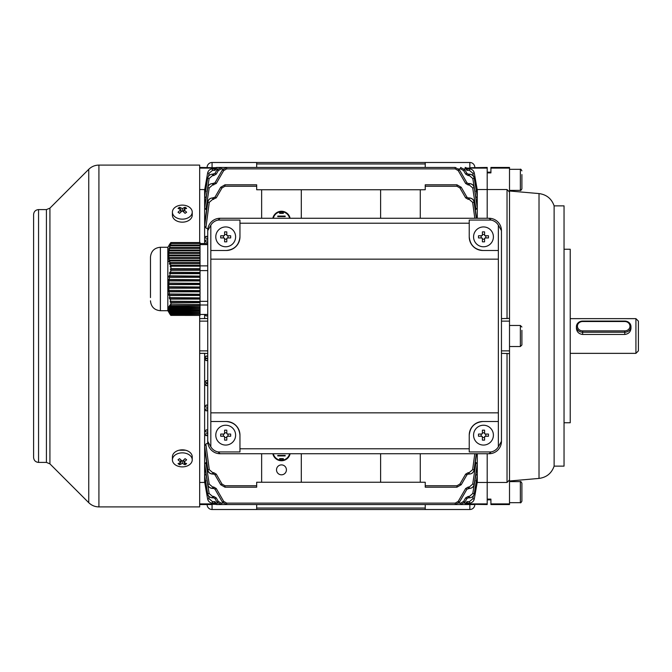 <?xml version="1.0" encoding="UTF-8"?>
<svg xmlns="http://www.w3.org/2000/svg" width="672" height="672" viewBox="0 0 672 672"><rect width="100%" height="100%" fill="white"/><g stroke="black" fill="none" stroke-linecap="round" stroke-linejoin="round"><path stroke-width="1.01" d="M281.467 464.89A4.956 4.956 0 0 0 276.511 469.846A4.956 4.956 0 0 0 281.467 474.81A4.956 4.956 0 0 0 286.423 469.846A4.956 4.956 0 0 0 281.467 464.89M290.102 218.266A8.82 8.82 0 0 0 272.84 218.266M289.59 218.266A8.324 8.324 0 0 0 273.344 218.266M289.59 453.734A8.324 8.324 0 0 1 273.344 453.734M290.102 453.734A8.82 8.82 0 0 1 272.84 453.734M458.22 501.379L459.505 502.068L455.213 504.554L455.213 503.118L458.22 501.379L465.654 488.51L466.939 489.199L459.505 502.068L455.213 504.554L226.699 504.554L222.407 502.068L226.699 504.554L226.699 503.118L223.692 501.379L216.258 488.51L213.688 487.015L213.688 488.452L212.596 488.452M261.643 453.734L261.643 482.244L256.679 482.244L256.679 487.2L224.986 487.2L220.693 484.722L224.986 487.2L224.986 485.764L221.978 484.033L220.693 484.722L214.973 474.818L220.693 484.722M469.224 474.071L468.233 474.071L468.233 472.643L465.654 474.13L459.934 484.033L465.654 474.13L466.939 474.818L461.227 484.722L456.926 487.2L425.233 487.2L425.233 482.244L420.277 482.244L420.277 453.734M469.846 167.756L487.2 167.446L487.2 218.266L487.2 172.889L490.921 172.889L490.921 167.446L509.51 167.446L509.51 168.109L490.921 168.109M209.588 504.554L199.668 504.554M209.588 504.244L215.611 504.244L209.588 504.244M251.723 504.554L216.804 504.554L214.654 503.311L215.166 503.933L215.922 503.118L216.804 504.554L221.281 504.554L212.066 504.244M466.183 504.311L467.258 503.311L465.108 504.554L430.189 504.554M466.754 503.933L465.998 503.118L465.108 504.554L460.631 504.554L464.923 502.068L460.631 504.554L460.631 503.118L458.707 503.118M207.732 315.605L206.069 315.932L207.732 315.958M207.732 405.065L206.153 405.09L207.732 405.434M207.732 380.638L206.111 380.663L207.732 380.99M207.732 385.207L205.951 385.585L207.732 385.61M207.732 356.042L206.069 356.068L207.732 356.395M207.732 360.226L205.993 360.57L207.732 360.595M467.258 168.689L466.267 169.218L466.754 168.067L465.108 167.446L467.258 168.689L466.754 168.067L465.998 168.882L465.108 167.446L465.982 167.605M458.22 170.621L459.505 169.932L466.939 182.801L465.654 183.49L458.22 170.621L455.213 168.882L455.213 167.446L459.505 169.932L455.213 167.446L226.699 167.446L222.407 169.932L226.699 167.446L221.281 167.446L216.989 169.932L221.281 167.446L216.804 167.446L215.922 168.882L215.166 168.067L216.804 167.446L215.166 168.067M204.632 243.524L204.632 196.602L207.665 178.298C208.286 175.728 209.916 174.35 212.554 174.166L212.554 175.594L209.135 178.492L206.027 197.702M477.288 218.266L477.288 206.556L474.281 187.723L477.288 206.556L477.288 196.602L475.885 197.702M475.961 197.669L472.786 178.492L469.367 175.594L469.367 174.166C471.996 174.35 473.626 175.728 474.247 178.298L477.288 196.602L477.288 190.336L475.919 191.134M205.951 197.669L204.632 196.602L204.632 190.336L207.631 173.04C208.27 170.486 209.891 169.117 212.512 168.932L212.512 170.369L214.981 170.369L214.544 169.302L214.981 170.369L212.512 170.369L209.093 173.242L208.606 176.089M473.315 176.089L472.819 173.242L469.4 170.369L466.931 170.369L469.4 170.369L469.4 168.932C472.021 169.117 473.651 170.486 474.281 173.04L477.288 190.336L477.288 189.546L507.032 189.546L509.51 192.074L509.51 318.36L501.455 318.646M490.921 503.891L490.921 504.554L509.51 504.554L509.51 503.891L490.921 503.891L490.921 499.111L487.2 499.111L487.2 482.454L477.288 482.454L477.288 475.398L474.247 493.702C473.626 496.272 471.996 497.65 469.367 497.834L468.233 497.834L469.384 497.834L469.367 496.406L472.786 493.508L475.961 474.331L477.288 475.398L477.288 453.734M206.027 474.298L209.135 493.508L212.554 496.406L212.528 497.834L213.688 497.834L212.554 497.834C209.916 497.65 208.295 496.272 207.665 493.702L204.632 475.398L204.632 353.354L207.732 353.497M464.125 503.118L465.998 503.118L466.931 501.631L467.368 502.698L466.931 501.631L469.4 501.631L472.819 498.758L473.315 495.911M208.606 495.911L209.093 498.758L212.512 501.631L214.981 501.631L215.922 503.118L217.795 503.118M215.124 503.891L199.668 503.891M204.725 482.42L199.668 482.454M215.124 168.109L199.668 168.109M199.668 167.446L215.611 167.756M199.668 189.546L204.725 189.58M207.732 321.132L199.668 321.132M207.732 350.868L199.668 350.868M199.668 353.354L204.632 353.354M207.732 318.503L199.668 318.646M204.632 482.454L204.632 475.398L205.951 474.331M207.623 498.968C208.261 501.514 209.891 502.883 212.512 503.068L214.544 503.068L212.512 503.068C209.891 502.883 208.261 501.514 207.623 498.96L204.632 481.9L207.631 498.96L204.632 481.664L205.993 480.866M204.632 318.646L204.632 314.454M205.993 191.134L204.632 190.336L204.632 189.546M204.632 190.109L207.623 173.032L204.632 190.109M205.993 360.57L204.632 359.108L207.631 358.495L204.632 357.596L206.069 356.068M206.069 315.932L204.632 314.404M466.788 503.891L487.2 503.891L487.2 504.554L466.301 504.244M509.51 503.891L509.51 479.926L507.032 482.454L487.2 482.454L487.2 453.734L487.2 503.891M466.788 168.109L487.2 168.109M477.288 481.891L474.289 498.96L477.288 481.9M207.732 241.727L206.195 242.105L207.732 242.13M205.909 462.521L209.202 484.092L212.638 487.015L212.638 488.452C209.975 488.258 208.345 486.864 207.74 484.268L204.632 463.932L206.573 462.202M472.71 484.092L474.172 484.268C473.567 486.864 471.937 488.258 469.283 488.452L469.283 487.015L472.71 484.092L476.003 462.521L477.288 463.932L474.172 484.268L477.288 465.444L474.281 484.277C473.668 486.864 472.03 488.258 469.367 488.452L466.939 489.199M475.339 462.202L476.003 462.521M205.909 209.479L204.632 208.068L207.74 187.732C208.345 185.136 209.975 183.742 212.638 183.548L212.638 184.985L209.202 187.908L205.909 209.479L206.573 209.798M474.281 187.723C474.239 185.556 472.601 184.17 469.367 183.548L469.367 183.548C472.03 183.742 473.659 185.136 474.281 187.723L477.288 208.068L475.339 209.798M476.003 209.479L472.71 187.908L469.283 184.985L469.283 183.548C471.937 183.742 473.567 185.136 474.172 187.732L472.71 187.908M207.833 442.974L205.867 444.083L209.269 469.652L212.713 472.643L212.688 474.071M380.612 453.734L380.612 482.244L301.3 482.244L301.3 453.734M459.934 187.967L461.227 187.278L466.939 197.182L465.654 197.87L459.934 187.967L456.926 186.236L456.926 184.8L461.227 187.278L456.926 184.8L425.233 184.8L425.233 189.756L256.679 189.756L256.679 184.8L224.986 184.8L220.693 187.278L224.986 184.8L224.986 186.236L221.978 187.967L216.258 197.87L214.973 197.182L220.693 187.278L221.978 187.967L216.258 197.87L212.713 199.357L209.269 202.348L205.867 227.917L207.833 229.026M207.732 236.351L205.867 236.393L207.732 236.888M476.288 453.734L474.113 469.812C473.533 472.45 471.895 473.869 469.199 474.071L469.199 472.643L472.643 469.652L474.802 453.734M474.802 218.266L472.643 202.348L469.199 199.357L469.199 197.929C471.895 198.131 473.533 199.55 474.113 202.188L476.288 218.266M207.732 429.87L206.195 429.895L207.732 430.273M207.732 410.365L205.909 410.785L207.732 410.819M207.732 435.112L205.867 435.607L207.732 435.649M214.544 503.118L214.981 501.631L212.512 501.631L212.512 503.068C209.891 502.883 208.27 501.514 207.631 498.96L209.093 498.758M207.682 469.82C207.64 471.954 209.286 473.374 212.621 474.071C209.924 473.869 208.278 472.45 207.69 469.812L204.641 448.501L207.808 469.812L204.632 446.006L205.867 444.083M207.631 484.277C207.673 486.444 209.311 487.83 212.545 488.452C209.891 488.258 208.253 486.864 207.64 484.277L204.632 465.444L207.64 484.277L209.202 484.092M207.631 493.71L204.632 476.078L207.631 493.702C208.261 496.272 209.891 497.65 212.528 497.834C209.362 497.255 207.724 495.886 207.631 493.71L209.135 493.508M204.632 195.922L207.631 178.29C208.261 175.728 209.891 174.35 212.528 174.166C209.891 174.35 208.261 175.728 207.631 178.298L204.641 195.896M209.093 173.242L207.623 173.032C208.261 170.486 209.891 169.117 212.512 168.932L214.544 168.932M209.202 187.908L207.64 187.723L204.632 206.556L207.64 187.723C208.253 185.136 209.891 183.742 212.545 183.548C209.891 183.742 208.253 185.136 207.64 187.723M205.867 227.917L204.632 225.994L207.808 202.188L204.641 223.499L207.69 202.188C208.244 199.584 209.891 198.164 212.621 197.929L214.973 197.182M206.195 242.105L204.632 240.475L207.69 239.744L207.808 238.619L204.632 237.762L205.867 236.393M205.951 385.585L204.632 384.157L207.665 383.502L207.631 382.83L204.632 382.225L206.111 380.663M205.909 410.785L204.632 409.382L207.74 408.66L207.64 407.333L204.632 406.686L206.153 405.09M205.867 435.607L204.632 434.238L207.808 433.381L207.69 432.256L204.632 431.525L206.195 429.895M477.28 476.078L474.281 493.71C473.651 496.272 472.021 497.65 469.384 497.834C472.021 497.65 473.651 496.272 474.281 493.702L477.28 476.104M475.919 480.866L477.288 481.664L474.289 498.96C473.651 501.514 472.021 502.883 469.4 503.068L467.368 503.068L469.4 503.068L469.4 501.631M477.28 195.896L474.281 178.298C473.651 175.728 472.021 174.35 469.384 174.166C472.559 174.745 474.188 176.114 474.281 178.29L472.786 178.492M472.643 469.652L474.222 469.812L476.532 453.734L474.222 469.812C473.676 472.416 472.03 473.836 469.3 474.071C471.988 473.869 473.634 472.45 474.222 469.812M467.368 168.932L469.4 168.932C472.021 169.117 473.651 170.486 474.289 173.04L477.288 190.1L474.289 173.04L472.819 173.242M474.23 202.18C474.272 200.046 472.626 198.626 469.3 197.929C471.988 198.131 473.634 199.55 474.222 202.188L476.549 218.266L474.222 202.188L472.643 202.348M212.638 183.548L214.973 182.801L222.407 169.932L214.973 182.801L216.258 183.49L223.692 170.621L216.258 183.49L212.638 184.985M212.554 174.166L214.973 173.418L216.989 169.932L214.973 173.418L216.258 174.107L218.274 170.621L216.258 174.107L213.688 175.594L212.554 175.594M214.544 169.302L214.544 168.882M212.713 472.643L213.688 472.643L213.688 474.071L212.713 474.071C210.025 473.869 208.387 472.45 207.808 469.812L209.269 469.652M467.368 503.118L467.368 502.698M216.258 497.893L218.274 501.379L216.989 502.068L221.281 504.554L216.989 502.068L214.973 498.582L216.258 497.893L213.688 496.406L213.688 497.834L214.973 498.582M466.939 498.582L464.923 502.068L463.638 501.379L465.654 497.893L466.939 498.582L468.233 497.834L468.233 496.406L465.654 497.893M223.692 501.379L222.407 502.068L214.973 489.199L216.258 488.51M380.612 482.244L420.277 482.244M261.643 482.244L301.3 482.244M456.926 485.764L456.926 487.2L461.227 484.722L459.934 484.033L456.926 485.764L425.233 485.764M465.654 197.87L468.233 199.357L469.199 199.357L468.233 199.357L468.233 197.929L469.199 197.929M465.654 183.49L468.233 184.985L469.283 184.985L468.233 184.985L468.233 183.548L469.283 183.548M465.654 174.107L463.638 170.621L464.923 169.932L460.631 167.446L464.923 169.932L466.939 173.418L465.654 174.107L468.233 175.594L469.367 175.594L468.233 175.594L468.233 174.166L469.367 174.166M467.368 168.882L466.931 170.369L466.267 169.218M469.316 488.452L469.367 488.452C472.021 488.258 473.659 486.864 474.281 484.277M472.819 498.758L474.281 498.96C473.651 501.514 472.021 502.883 469.4 503.068C472.021 502.883 473.651 501.514 474.289 498.968M207.732 358.982A1.487 1.462 78.6 0 1 207.631 358.495L207.732 358.487M207.732 358.201L207.623 358.193A1.487 1.462 -78.7 0 1 207.732 357.613M207.732 382.838L207.631 382.83A1.487 1.462 101.6 0 1 207.732 382.234M207.732 407.341L207.64 407.333A1.487 1.47 102.2 0 1 207.732 406.703M209.269 202.348L207.808 202.188C208.379 199.55 210.017 198.131 212.713 197.929L212.713 199.357L213.688 199.357L213.688 197.929M212.621 197.929C209.924 198.131 208.286 199.55 207.69 202.188M214.973 489.199L213.688 488.452M213.688 474.071L214.973 474.818L216.258 474.13L213.688 472.643M207.732 431.752A1.487 1.47 103.4 0 0 207.69 432.256M207.69 239.744A1.487 1.47 76.6 0 0 207.732 240.248M468.233 174.166L466.939 173.418M468.233 183.548L466.939 182.801M468.233 197.929L466.939 197.182M468.233 474.071L466.939 474.818M217.795 168.882L215.645 169.218L214.654 168.689M214.654 503.311L215.645 502.782M466.267 502.782L467.258 503.311M380.612 189.756L380.612 218.266M420.277 218.266L420.277 189.756M261.643 189.756L261.643 218.266M301.3 218.266L301.3 189.756M283.332 459.127L279.611 459.127L279.611 458.632L283.332 458.632L283.332 459.127M285.188 455.91L277.754 455.91L277.754 455.414L285.188 455.414L285.188 455.91M285.188 216.09L285.188 216.586L277.754 216.586L277.754 216.09L285.188 216.09M283.332 212.873L283.332 213.368L279.611 213.368L279.611 212.873L283.332 212.873M207.11 167.446A4.956 4.956 0 0 1 212.066 162.49L469.846 162.49A4.956 4.956 0 0 1 474.81 167.446M425.233 167.446L425.233 163.96L256.679 163.96L256.679 167.446M256.679 163.96L256.679 162.49M425.233 162.49L425.233 163.96M256.679 504.554L256.679 508.04L425.233 508.04L425.233 504.554L474.81 504.554A4.956 4.956 0 0 1 469.846 509.51L212.066 509.51A4.956 4.956 0 0 1 207.11 504.554L212.066 504.554L212.066 509.51M425.233 508.04L425.233 509.51M256.679 509.51L256.679 508.04M576.433 326.642L576.433 328.381C576.794 331.926 578.861 333.95 582.632 334.454L624.767 334.454C628.538 333.95 630.605 331.926 630.966 328.381L630.966 326.642A6.199 5.569 180 0 1 624.767 332.212L582.632 332.212A6.199 5.569 180 0 1 576.433 326.642A6.199 5.569 180 0 1 582.632 321.073L624.767 321.073A6.199 5.569 180 0 1 630.966 326.642M635.922 318.646L638.4 321.132L638.4 350.868L635.922 353.354L635.922 318.646L570.234 318.646M38.556 462.412L38.556 209.588C35.549 209.882 33.894 211.537 33.6 214.544L33.6 457.456C33.894 460.463 35.549 462.118 38.556 462.412L46.418 462.412L49.921 463.865L88.754 502.698C91.585 505.445 94.97 506.848 98.918 506.906L199.668 506.906L199.668 315.412M179.071 450.223L185.573 450.223M38.556 209.588L46.418 209.588L49.921 208.135L88.754 169.302C91.585 166.555 94.97 165.152 98.918 165.094L199.668 165.094L199.668 242.567M521.9 186.976L521.9 184.388M521.9 174.56L521.9 188.832C521.06 190.302 520.54 190.823 520.355 190.378L520.355 169.31C520.573 168.84 521.094 169.361 521.9 170.856M172.41 212.134L172.41 215.149A9.912 7.014 0 0 0 175.308 220.105A9.912 7.014 0 0 0 186.119 221.626A9.912 7.014 0 0 0 192.234 215.149L192.234 212.134A9.912 7.014 0 0 0 189.336 207.178A9.912 7.014 0 0 0 175.308 207.178A9.912 7.014 0 0 0 172.41 212.134A9.912 7.014 0 0 0 175.308 217.09A9.912 7.014 0 0 0 189.336 217.09A9.912 7.014 0 0 0 192.234 212.134M179.575 207.27A15.767 12.398 97.4 0 0 178.786 207.782A15.767 12.398 97.4 0 0 178.03 208.362A16.078 8.039 54.7 0 1 180.776 209.773A16.078 8.039 125.3 0 0 178.03 212.243A15.767 1.252 37.9 0 1 179.575 213.335A16.078 8.039 -54.7 0 1 182.322 210.865A16.078 8.039 54.7 0 1 185.069 213.335A15.767 1.252 -37.9 0 1 185.85 212.78A15.767 1.252 -37.9 0 1 186.614 212.243A16.078 8.039 -125.3 0 0 183.868 209.773A16.078 8.039 -54.7 0 1 186.614 208.362A15.767 12.398 -97.4 0 0 185.069 207.27A16.078 8.039 125.3 0 0 182.322 208.681A16.078 8.039 -125.3 0 0 179.575 207.27L180.541 209.622M183.868 212.167L183.868 209.773M180.776 212.167L180.776 209.773M180.776 211.403L180.776 210.21M181.163 211.134L181.6 211.445M182.322 210.865L182.322 208.681M183.044 211.445L183.868 210.21M184.103 209.622L185.069 207.27M192.234 459.866L192.234 456.851A9.912 7.014 180 0 0 189.336 451.895A9.912 7.014 180 0 0 178.525 450.374A9.912 7.014 180 0 0 172.41 456.851L172.41 459.866A9.912 7.014 180 0 0 175.308 464.822A9.912 7.014 180 0 0 189.336 464.822A9.912 7.014 180 0 0 192.234 459.866A9.912 7.014 180 0 0 189.336 454.91A9.912 7.014 180 0 0 175.308 454.91A9.912 7.014 180 0 0 172.41 459.866M179.575 458.665A15.767 1.252 142.1 0 1 178.786 459.22A15.767 1.252 142.1 0 1 178.03 459.757A16.078 8.039 54.7 0 0 180.776 462.227A16.078 8.039 125.3 0 1 178.03 463.638A15.767 12.398 82.6 0 0 179.575 464.73A16.078 8.039 -54.7 0 0 182.322 463.319A16.078 8.039 54.7 0 0 185.069 464.73A15.767 12.398 -82.6 0 0 185.85 464.218A15.767 12.398 -82.6 0 0 186.614 463.638A16.078 8.039 -125.3 0 1 183.868 462.227A16.078 8.039 -54.7 0 0 186.614 459.757A15.767 1.252 -142.1 0 1 185.069 458.665A16.078 8.039 125.3 0 1 182.322 461.135A16.078 8.039 -125.3 0 1 179.575 458.665M183.868 459.833L183.868 462.227M183.868 460.597L183.868 461.79M184.103 462.378L185.069 464.73M183.481 460.866L183.044 460.555M182.322 461.135L182.322 463.319M181.6 460.555L180.776 461.79M180.541 462.378L179.575 464.73M180.776 459.833L180.776 462.227M521.9 485.024L521.9 501.144C521.094 502.639 520.573 503.16 520.355 502.69L520.355 481.622C520.54 481.177 521.06 481.698 521.9 483.168L521.9 485.024M521.9 499.296L521.9 497.44M521.9 486.872L521.9 483.168M521.9 491.417L521.9 496.7M521.9 330.322L521.9 344.988L520.355 346.534L520.355 325.466L521.9 327.012M521.9 332.522L521.9 341.678M577.424 326.206A5.208 4.679 0 0 0 582.632 330.884L624.767 330.884A5.208 4.679 0 0 0 629.975 326.206A5.208 4.679 0 0 0 624.767 321.527L582.632 321.527A5.208 4.679 0 0 0 577.424 326.206M564.043 249.245L570.234 249.245L570.234 422.755L564.043 422.755M554.123 205.867L554.123 466.133L564.043 466.133L564.043 205.867L554.123 205.867C551.594 198.694 546.563 194.594 539.02 193.578L539.02 478.422L509.51 481.001M501.455 353.354L509.51 353.64L509.51 321.132L501.455 321.132M509.51 350.868L501.455 350.868M509.51 321.132L509.51 318.36M509.51 192.074L509.51 168.109M507.032 189.546L507.032 318.646M507.032 353.354L507.032 482.454M509.51 353.64L509.51 479.926M501.455 441.344A12.39 12.39 0 0 1 489.056 453.734L491.081 451.937A10.786 10.786 0 0 0 498.355 446.813L501.455 441.344L501.455 230.656L498.355 225.187A10.786 10.786 0 0 0 491.081 220.063L489.056 218.266L220.122 218.266L218.098 220.063L239.954 220.063L239.954 236.855C239.081 245.07 234.536 249.614 226.321 250.488L210.823 250.488L210.823 259.157L498.355 259.157L498.355 250.488L482.866 250.488C474.642 249.614 470.098 245.07 469.232 236.855L469.232 223.222L239.954 223.222M491.081 220.063L469.232 220.063L469.232 223.222M491.081 451.937L469.232 451.937L469.232 435.145C470.098 426.93 474.642 422.386 482.866 421.512L498.355 421.512L498.355 412.843L210.823 412.843L210.823 259.157M498.355 412.843L498.355 259.157M469.232 448.778L239.954 448.778L239.954 451.937L218.098 451.937L220.122 453.734A12.39 12.39 0 0 1 207.732 441.344L207.732 230.656A12.39 12.39 0 0 1 220.122 218.266M210.823 412.843L210.823 421.512L226.321 421.512C234.536 422.386 239.081 426.93 239.954 435.145L239.954 448.778M489.056 453.734L220.122 453.734M498.355 250.488L498.355 225.187M498.355 446.813L498.355 421.512M207.732 441.344L210.823 446.813L210.823 421.512M210.823 250.488L210.823 225.187L207.732 230.656M239.954 435.145A13.633 13.633 0 0 0 226.321 421.512M210.823 446.813A10.786 10.786 0 0 0 218.098 451.937M226.321 250.488A13.633 13.633 0 0 0 239.954 236.855M218.098 220.063A10.786 10.786 0 0 0 210.823 225.187M469.232 236.855A13.633 13.633 0 0 0 482.866 250.488M482.866 421.512A13.633 13.633 0 0 0 469.232 435.145M489.056 218.266A12.39 12.39 0 0 1 501.455 230.656M225.7 226.934A9.912 9.912 0 0 1 235.612 236.855A9.912 9.912 0 0 1 225.7 246.767A9.912 9.912 0 0 1 215.788 236.855A9.912 9.912 0 0 1 225.7 226.934M226.792 241.828A15.767 7.879 180 0 1 225.7 241.844A15.767 7.879 180 0 1 224.608 241.828L224.608 238.686L223.86 237.947L220.718 237.947A15.767 7.879 -90 0 1 220.718 235.763L223.86 235.763L224.608 235.015L224.608 231.874A15.767 7.879 0 0 1 225.7 231.857A15.767 7.879 0 0 1 226.792 231.874L226.792 235.015L227.531 235.763L230.672 235.763A15.767 7.879 90 0 1 230.672 237.947L227.531 237.947L226.792 238.686L226.792 241.828M228.043 235.763L228.043 237.947M226.792 239.198L224.608 239.198M223.348 237.947L223.348 235.763M224.608 234.503L226.792 234.503M227.531 235.763A0.748 0.748 0 0 1 226.792 235.015M224.608 235.015A0.748 0.748 0 0 1 223.86 235.763M223.86 237.947A0.748 0.748 0 0 1 224.608 238.686M226.792 238.686A0.748 0.748 0 0 1 227.531 237.947M483.479 226.934A9.912 9.912 0 0 1 493.399 236.855A9.912 9.912 0 0 1 483.479 246.767A9.912 9.912 0 0 1 473.567 236.855A9.912 9.912 0 0 1 483.479 226.934M484.571 241.828A15.767 7.879 180 0 1 483.479 241.844A15.767 7.879 180 0 1 482.395 241.828L482.395 238.686L481.648 237.947L478.506 237.947A15.767 7.879 -90 0 1 478.506 235.763L481.648 235.763L482.395 235.015L482.395 231.874A15.767 7.879 0 0 1 483.479 231.857A15.767 7.879 0 0 1 484.571 231.874L484.571 235.015L485.318 235.763L488.46 235.763A15.767 7.879 90 0 1 488.46 237.947L485.318 237.947L484.571 238.686L484.571 241.828M485.831 235.763L485.831 237.947M484.571 239.198L482.395 239.198M481.135 237.947L481.135 235.763M482.395 234.503L484.571 234.503M485.318 235.763A0.748 0.748 0 0 1 484.571 235.015M482.395 235.015A0.748 0.748 0 0 1 481.648 235.763M481.648 237.947A0.748 0.748 0 0 1 482.395 238.686M484.571 238.686A0.748 0.748 0 0 1 485.318 237.947M483.479 425.233A9.912 9.912 0 0 1 493.399 435.145A9.912 9.912 0 0 1 483.479 445.066A9.912 9.912 0 0 1 473.567 435.145A9.912 9.912 0 0 1 483.479 425.233M484.571 440.126A15.767 7.879 180 0 1 483.479 440.143A15.767 7.879 180 0 1 482.395 440.126L482.395 436.985L481.648 436.237L478.506 436.237A15.767 7.879 -90 0 1 478.506 434.053L481.648 434.053L482.395 433.314L482.395 430.172A15.767 7.879 0 0 1 483.479 430.156A15.767 7.879 0 0 1 484.571 430.172L484.571 433.314L485.318 434.053L488.46 434.053A15.767 7.879 90 0 1 488.46 436.237L485.318 436.237L484.571 436.985L484.571 440.126M485.831 434.053L485.831 436.237M484.571 437.497L482.395 437.497M481.135 436.237L481.135 434.053M482.395 432.802L484.571 432.802M485.318 434.053A0.748 0.748 0 0 1 484.571 433.314M482.395 433.314A0.748 0.748 0 0 1 481.648 434.053M481.648 436.237A0.748 0.748 0 0 1 482.395 436.985M484.571 436.985A0.748 0.748 0 0 1 485.318 436.237M225.7 425.233A9.912 9.912 0 0 1 235.612 435.145A9.912 9.912 0 0 1 225.7 445.066A9.912 9.912 0 0 1 215.788 435.145A9.912 9.912 0 0 1 225.7 425.233M226.792 440.126A15.767 7.879 180 0 1 225.7 440.143A15.767 7.879 180 0 1 224.608 440.126L224.608 436.985L223.86 436.237L220.718 436.237A15.767 7.879 -90 0 1 220.718 434.053L223.86 434.053L224.608 433.314L224.608 430.172A15.767 7.879 0 0 1 225.7 430.156A15.767 7.879 0 0 1 226.792 430.172L226.792 433.314L227.531 434.053L230.672 434.053A15.767 7.879 90 0 1 230.672 436.237L227.531 436.237L226.792 436.985L226.792 440.126M228.043 434.053L228.043 436.237M226.792 437.497L224.608 437.497M223.348 436.237L223.348 434.053M224.608 432.802L226.792 432.802M227.531 434.053A0.748 0.748 0 0 1 226.792 433.314M224.608 433.314A0.748 0.748 0 0 1 223.86 434.053M223.86 436.237A0.748 0.748 0 0 1 224.608 436.985M226.792 436.985A0.748 0.748 0 0 1 227.531 436.237M170.94 315.386L200.046 315.412L170.822 315.386L170.251 314.639L200.046 314.269L169.999 314.269L169.554 313.522L200.046 313.152L169.369 313.152L168.68 311.968L169.999 314.269M169.369 313.152L169.075 312.404L200.046 312.035L168.966 312.035L168.26 310.85L169.075 312.404M168.966 312.035L168.823 311.287L200.046 310.918L168.798 310.918L168.084 309.733L168.823 311.287M168.798 310.918L168.815 310.17L200.046 310.17L168.865 309.8L168.151 308.616L168.815 310.17M168.865 309.8L169.042 309.053L200.046 309.053L169.168 308.683L168.462 307.499L169.042 309.053M169.168 308.683L169.495 307.936L200.046 307.936L169.697 307.566L169.016 306.382L169.495 307.936M169.697 307.566L170.167 306.818L200.046 306.818L170.436 306.449L169.781 305.264L170.167 306.818M170.436 306.449L170.965 305.584L200.046 305.584L200.046 304.534L170.73 304.147L170.965 305.584M170.394 304.525L170.932 304.525L170.957 302.644L200.046 302.644L200.046 301.51L170.176 301.241L170.503 302.45L200.046 302.45M170.982 305.768L200.046 305.584M200.046 304.534L200.046 302.644M200.046 307.566L200.046 306.818M200.046 306.449L200.046 305.768M200.046 308.683L200.046 307.936M200.046 309.8L200.046 309.053M200.046 310.918L200.046 310.17M200.046 312.035L200.046 311.287M200.046 313.152L200.046 312.404M200.046 314.269L200.046 313.522M200.046 315.386L200.046 314.639M170.503 302.45L170.957 302.644M170.822 301.51L170.251 299.09L200.046 299.09L200.046 297.881L169.327 297.612L169.588 298.822L200.046 298.822M200.046 301.51L200.046 299.09M169.588 298.822L170.251 299.09M169.999 297.881L169.554 295.462L200.046 295.462L200.046 294.252L168.68 293.983L168.874 295.193L200.046 295.193M200.046 297.881L200.046 295.462M168.874 295.193L169.554 295.462M169.369 294.252L169.075 291.833L200.046 291.833L200.046 290.615L168.26 290.354L168.37 291.564L200.046 291.564M200.046 294.252L200.046 291.833M168.37 291.564L169.075 291.833M168.966 290.615L168.823 288.196L200.046 288.196L200.046 286.986L168.084 286.717L168.109 287.927L200.046 287.927M200.046 290.615L200.046 288.196M168.109 287.927L168.823 288.196M168.798 286.986L168.815 284.567L200.046 284.567L200.046 283.357L168.151 283.088L168.101 284.298L200.046 284.298M200.046 286.986L200.046 284.567M168.101 284.298L168.815 284.567M168.865 283.357L169.042 280.938L200.046 280.938L200.046 279.728L168.462 279.46L168.336 280.669L200.046 280.669M200.046 283.357L200.046 280.938M168.336 280.669L169.042 280.938M169.168 279.728L169.495 277.309L200.046 277.309L200.046 276.1L169.016 275.831L168.806 277.04L200.046 277.04M200.046 279.728L200.046 277.309M168.806 277.04L169.495 277.309M169.697 276.1L170.167 273.68L200.046 273.68L200.046 272.471L169.781 272.202L169.504 273.412L200.046 273.412M200.046 276.1L200.046 273.68M169.504 273.412L170.167 273.68M170.436 272.471L170.974 270.27L200.046 270.27L200.046 268.657L170.73 268.573L170.394 269.783L200.046 269.783M200.046 272.471L200.046 270.27M170.974 270.27L200.046 270.026M170.394 269.783L170.965 270.026M170.932 268.657L170.957 266.213L200.046 266.213L200.046 265.112L170.822 265.112L170.176 266.028L170.503 266.868L170.957 266.213M200.046 268.657L200.046 266.213M200.046 266.028L170.176 266.028M170.822 265.112L170.251 263.441L200.046 263.441L200.046 262.601L169.999 262.601L169.327 263.516L169.588 264.348L170.251 263.441M200.046 265.112L200.046 263.441M170.192 263.516L169.327 263.516M169.999 262.601L169.554 260.929L200.046 260.929L200.046 260.089L169.369 260.089L168.874 261.836L169.554 260.929M200.046 262.601L200.046 260.929M169.504 261.005L168.68 261.005M169.369 260.089L169.075 258.409L200.046 258.409L200.046 257.578L168.966 257.578L168.37 259.325L169.075 258.409M200.046 260.089L200.046 258.409M169.016 258.493L168.26 258.493M168.966 257.578L168.823 255.898L200.046 255.898L200.046 255.066L168.798 255.066L168.109 256.813L168.823 255.898M200.046 257.578L200.046 255.898M168.764 255.973L168.084 255.973M168.798 255.066L168.815 253.386L200.046 253.386L200.046 252.546L168.865 252.546L168.101 254.302L168.815 253.386M200.046 255.066L200.046 253.386M168.756 253.462L168.151 253.462M168.865 252.546L169.042 250.874L200.046 250.874L200.046 250.034L169.168 250.034L168.336 251.79L169.042 250.874M200.046 252.546L200.046 250.874M168.983 250.95L168.462 250.95M169.168 250.034L169.495 248.363L200.046 248.363L200.046 247.523L169.697 247.523L168.806 249.278L169.495 248.363M200.046 250.034L200.046 248.363M169.436 248.438L169.016 248.438M169.697 247.523L170.167 245.851L200.046 245.851L200.046 245.011L170.436 245.011L169.504 246.767L170.167 245.851M200.046 247.523L200.046 245.851M170.436 245.011L170.974 243.482L200.046 243.482L170.73 243.415L170.394 244.247L170.965 243.432L200.046 243.432L170.73 243.415M200.046 245.011L200.046 243.482M170.932 243.121L170.957 242.567L200.046 242.567L200.046 243.121M168.806 306.76L169.226 306.76M169.504 305.642L169.982 305.642M170.822 242.592L169.554 244.457M150.469 297.578L150.469 257.174C151.057 251.152 154.367 247.85 160.381 247.262L160.381 310.716C154.367 310.128 151.057 306.827 150.469 300.804M160.381 310.716L167.824 310.716L167.824 247.262L160.381 247.262M200.046 243.524L207.732 243.524M200.046 244.6L207.732 244.6M200.046 265.885L207.732 265.885M200.046 270.598L207.732 270.598M200.046 301.342L207.732 301.342M200.046 304.996L207.732 304.996M200.046 314.454L207.732 314.454M463.638 170.621L460.631 168.882L458.707 168.882M460.631 168.882L460.631 167.446M212.066 167.756L221.281 167.446L221.281 168.882L223.213 168.882L221.281 168.882L218.274 170.621L216.989 169.932M465.998 168.882L464.125 168.882M215.645 169.218L214.981 170.369M460.631 503.118L463.638 501.379M468.233 496.406L469.367 496.406M212.554 496.406L213.688 496.406M218.274 501.379L221.281 503.118L221.281 504.554M223.213 503.118L221.281 503.118M212.638 487.015L213.688 487.015M455.213 503.118L226.699 503.118M468.233 488.452L468.233 487.015L465.654 488.51M468.233 487.015L469.283 487.015M256.679 186.236L224.986 186.236L256.679 186.236M455.213 168.882L226.699 168.882L223.692 170.621L222.407 169.932M216.258 474.13L221.978 484.033M256.679 485.764L224.986 485.764M468.233 472.643L469.199 472.643M456.926 186.236L425.233 186.236M226.699 167.446L226.699 168.882M213.688 183.548L213.688 184.985M207.665 178.298L209.135 178.492M213.688 174.166L213.688 175.594M474.247 493.702L472.786 493.508M469.846 162.49L469.846 167.446M212.066 167.446L212.066 162.49M469.846 509.51L469.846 504.244M88.754 169.302L88.754 502.69M98.918 165.094L98.918 506.898M49.921 208.135L49.921 463.865M46.418 209.588L46.418 462.412M582.632 330.884L582.632 334.454M624.767 334.454L624.767 330.884M582.632 321.527L582.632 321.073M624.767 321.073L624.767 321.527M430.189 167.446L251.723 167.446M212.512 168.932C209.891 169.117 208.261 170.486 207.623 173.032M477.28 195.922L474.281 178.29M474.289 173.032C473.651 170.486 472.021 169.117 469.4 168.932M216.804 167.446L216.031 167.572L216.804 167.446M216.031 504.428L216.804 504.554M465.108 504.554L465.889 504.428M465.889 167.572L465.108 167.446M570.234 353.354L635.922 353.354M509.51 169.31L520.355 169.31M509.51 190.378L520.355 190.378M509.51 502.69L520.355 502.69M509.51 481.622L520.355 481.622M509.51 325.466L520.355 325.466M509.51 346.534L520.355 346.534M539.02 193.578L509.51 190.999M539.02 478.422C546.563 477.406 551.594 473.306 554.123 466.133M490.921 499.842L487.2 499.842M490.921 172.158L487.2 172.158M167.824 310.523L169.722 313.816M167.824 247.456L169.722 244.171"/></g></svg>
